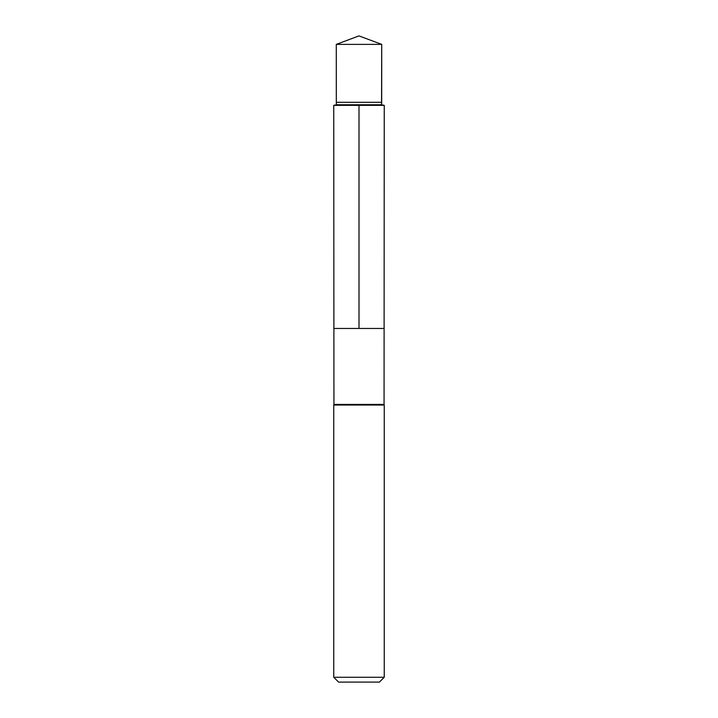 <?xml version="1.0" encoding="UTF-8"?>
<svg xmlns="http://www.w3.org/2000/svg" width="718" height="718" viewBox="0 0 718 718"><rect width="100%" height="100%" fill="white"/><g stroke="black" fill="none" stroke-linecap="round" stroke-linejoin="round"><path stroke-width="1.08" d="M333.753 105.358L333.888 328.467L384.112 328.467L384.067 404.413L333.933 404.413L333.888 328.467L384.112 328.467L384.247 105.358L333.753 105.358L336.437 104.765L381.563 104.765L381.689 102.306L336.311 102.306L336.275 44.381L381.725 44.381L381.689 102.306M333.933 404.413L333.753 405.051L384.247 405.051L384.067 404.413M384.247 677.271L333.753 677.271L338.582 682.1L379.418 682.1L384.247 677.271L384.247 405.051M359 105.358L359 328.467L384.112 328.467L384.247 105.358L381.563 104.765L381.725 44.381L359 35.9L336.275 44.381M333.753 677.271L333.753 405.051M336.437 104.765L336.311 102.306M381.563 104.765L384.247 105.358M359 35.9L381.725 44.381"/></g></svg>
